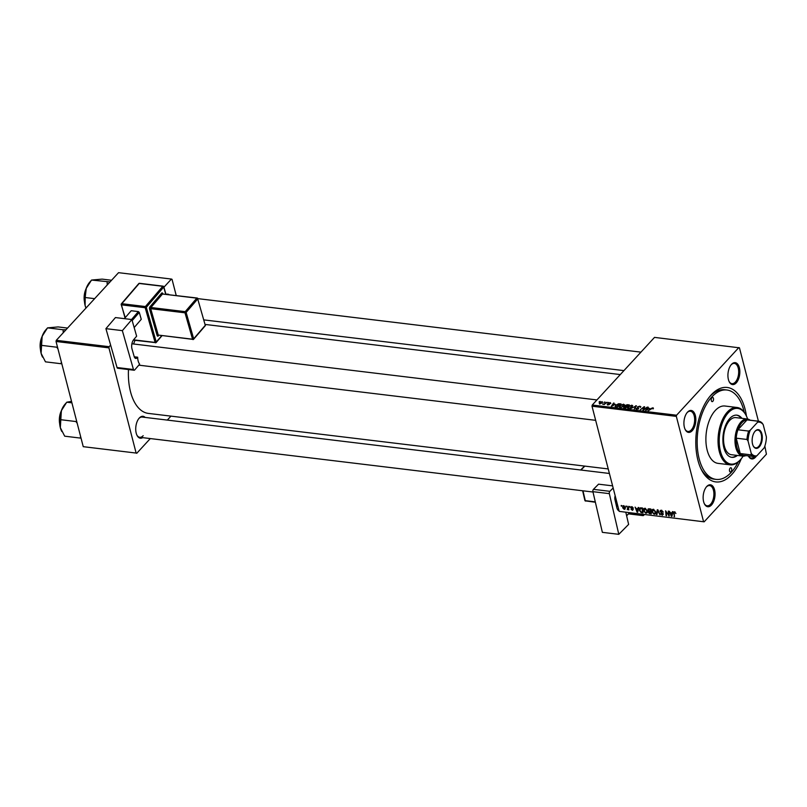<?xml version="1.0" encoding="UTF-8"?>
<svg xmlns="http://www.w3.org/2000/svg" width="807" height="807" viewBox="0 0 807 807"><rect width="100%" height="100%" fill="white"/><g stroke="black" fill="none" stroke-linecap="round" stroke-linejoin="round"><path stroke-width="1.21" d="M687.483 412.185A11.046 5.861 -83.1 0 1 695.341 415.484A11.046 5.861 -83.1 0 1 692.265 430.666A11.046 5.861 -83.1 0 1 685.193 429.536A11.046 5.861 -83.1 0 1 687.261 412.448A11.046 5.861 -83.1 0 1 687.483 412.185M685.022 429.163A10.188 5.407 96.9 0 0 687.937 431.463A10.188 5.407 96.9 0 0 691.367 429.869A10.188 5.407 96.9 0 0 694.645 418.803A10.188 5.407 96.9 0 0 690.378 411.227A10.188 5.407 96.9 0 0 686.999 412.76M731.495 364.381A11.046 5.861 -83.1 0 1 739.353 367.679A11.046 5.861 -83.1 0 1 736.277 382.861A11.046 5.861 -83.1 0 1 729.205 381.721A11.046 5.861 -83.1 0 1 731.273 364.633A11.046 5.861 -83.1 0 1 731.495 364.381M729.034 381.358A10.188 5.407 96.9 0 0 731.949 383.658A10.188 5.407 96.9 0 0 735.379 382.064A10.188 5.407 96.9 0 0 738.657 370.988A10.188 5.407 96.9 0 0 734.39 363.412A10.188 5.407 96.9 0 0 731.011 364.956M756.401 456.056A11.046 5.861 -83.1 0 1 755.503 457.206A11.046 5.861 -83.1 0 1 748.432 456.066A11.046 5.861 -83.1 0 1 748.351 455.905M706.71 486.53A11.046 5.861 -83.1 0 1 714.568 489.829A11.046 5.861 -83.1 0 1 711.492 505.011A11.046 5.861 -83.1 0 1 704.42 503.881A11.046 5.861 -83.1 0 1 706.488 486.792A11.046 5.861 -83.1 0 1 706.71 486.53M704.249 503.507A10.188 5.407 96.9 0 0 707.164 505.807A10.188 5.407 96.9 0 0 710.594 504.214A10.188 5.407 96.9 0 0 713.872 493.138A10.188 5.407 96.9 0 0 709.605 485.572A10.188 5.407 96.9 0 0 706.226 487.105M142.708 437.646A11.046 5.861 -83.1 0 1 137.008 435.366A11.046 5.861 -83.1 0 1 139.076 418.278A11.046 5.861 -83.1 0 1 139.298 418.026A11.046 5.861 -83.1 0 1 145.149 417.411M609.406 473.467L142.193 417.058A10.188 5.407 96.9 0 0 138.814 418.591M166.363 294.303A11.046 5.861 -83.1 0 1 169.157 294.636M741.3 458.689A47.563 25.249 -83.1 0 1 731.788 474.496A47.563 25.249 -83.1 0 1 701.344 469.603A47.563 25.249 -83.1 0 1 710.231 395.995A47.563 25.249 -83.1 0 1 711.199 394.895A47.563 25.249 -83.1 0 1 746.445 416.109M744.205 412.195A45.021 23.897 96.9 0 0 726.885 390.003L724.747 389.741A45.021 23.897 96.9 0 0 709.605 396.772A45.021 23.897 96.9 0 0 709.454 396.933M135.051 340.332A47.563 25.249 96.9 0 0 133.579 343.994M128.474 369.545A47.563 25.249 96.9 0 0 148.377 413.406L608.236 468.938M704.148 521.826L619.211 511.386L704.148 521.826L766.418 454.18L764.854 446.069M758.419 421.193L739.444 347.827L654.517 337.387L592.247 405.033L676.569 415.212L738.839 347.565M619.635 405.79L623.518 404.196L624.396 404.721L621.975 407.111L620.048 407.424L619.151 406.859L619.635 405.79L619.796 406.405M615.237 404.206L611.313 406.314L613.572 403.036L614.097 403.097L613.461 403.994L615.317 404.529M653.307 408.715L653.065 407.757L653.125 408.877L652.681 408.13L648.233 410.773L651.017 408.503L653.065 407.757L653.438 408.584M652.944 408.867L652.681 408.13M637.712 408.009L637.429 406.92L639.87 406.163L640.425 407.434L639.487 406.536L637.984 406.95L638.66 408.725L636.471 409.401L635.866 408.302L636.834 409.028L638.115 408.685L637.429 406.92L637.601 407.928M640.798 406.627L640.425 407.434M640.163 406.859L639.487 406.536M636.471 409.401L635.866 408.302L636.138 409.341M636.41 408.332L636.935 409.421M638.216 409.068L638.186 408.372M630.64 408.655L636.43 405.8L634.252 409.088L635.603 406.203L630.64 408.655M627.947 406.789L631.841 405.195L632.708 405.719L630.297 408.12L628.36 408.423L627.463 407.858L627.947 406.789L628.108 407.404M599.127 401.805L600.186 401.422L599.127 401.805M625.254 406.516L625.001 405.518L627.352 404.7L629.359 404.943L625.566 408.039L623.65 407.747L625.001 405.518L625.102 406.526M623.65 407.747L623.619 406.94L623.851 407.817M649.474 408.342L645.55 410.45L647.809 407.172L648.334 407.232L647.698 408.13L649.554 408.665M644.43 408.927L647.295 407.111L643.492 410.208L642.947 410.138L644.006 407.253L640.284 409.815L644.077 406.718L644.632 406.789L643.572 409.674L644.541 409.351M610.425 403.117L610.294 402.592L610.768 403.571L608.992 403.157L609.467 404.438L607.772 404.963L607.237 404.115L608.064 404.68L609.023 404.226L608.448 403.117L610.294 402.592L610.808 403.53M610.213 403.55L610.001 402.885M609.416 404.489L609.204 403.651L609.467 404.438M607.661 404.458L607.237 404.115L607.439 404.902M607.792 404.136L608.135 404.983M615.408 406.768L615.469 405.366L618.687 403.742L621.047 403.934L617.254 407.041L614.995 406.385M599.52 403.974L599.228 402.854L602.173 401.614L602.557 402.693L599.551 403.974L599.228 402.854L599.551 403.974M602.476 402.774L602.173 401.614L602.557 402.693M603.939 402.38L604.998 401.997L603.939 402.38M605.361 403.076L607.005 402.239L604.251 404.499L603.727 404.438L604.302 403.964L602.698 404.267L605.472 403.5M607.449 402.804L608.508 402.421L607.449 402.804M647.153 512.717L645.862 513.292L643.562 510.871L643.865 508.622L644.995 508.239L647.264 510.599L646.992 512.929M637.913 508.763L638.176 507.482L638.741 507.553L637.701 512.243L637.066 512.173L635.099 507.109L636.138 508.551L637.913 508.763L638.65 507.966M674.531 511.809L675.913 513.474L674.652 512.384L674.208 513.242L674.521 516.692L673.674 513.05L674.531 511.809L673.855 512.001M675.045 511.961L674.208 513.242M660.146 511.487L660.318 510.488L661.337 510.216L663.324 512.092L661.458 510.791L660.651 511.507L663.344 514.13L662.285 515.28L660.459 513.655L662.154 514.695L662.84 514.089L660.146 511.487L661.316 510.216M661.871 510.337L660.651 511.507M663.344 514.13L662.285 515.28L663.344 514.13M662.154 514.695L663.183 513.716M656.394 514.503L657.291 509.792L657.957 509.873L660.015 514.937L657.725 510.528L656.959 514.573L656.394 514.503L657.13 513.706M655.466 513.726L654.174 514.301L651.874 511.87L652.177 509.62L653.307 509.247L655.587 511.608L655.314 513.938M621.259 506.13L621.198 505.434L621.793 506.191L621.259 506.13L621.733 505.616M619.211 511.386L592.005 406.203L592.247 405.033M703.543 521.574L676.337 416.382L592.005 406.203M647.839 510.145L648.878 508.773L650.886 509.015L651.33 513.888L649.332 513.565L648.354 512.354L648.727 511.224L647.839 510.145L649.09 508.803M648.041 509.025L648.878 508.773M649.554 511.043L648.354 512.354L648.999 510.932M672.15 512.899L672.413 511.618L672.977 511.688L671.938 516.379L671.303 516.298L669.336 511.245L670.375 512.687L672.15 512.899L672.887 512.102M668.539 514.089L668.287 511.113L668.821 511.184L669.245 516.056L666.178 511.598L666.572 515.734L666.047 515.663L665.604 510.791L668.68 515.249L669.023 513.565M631.76 506.645L633.324 508.017L631.851 507.099L631.316 507.563L633.253 509.459L632.426 510.357L630.963 509.116L632.749 509.479L630.802 507.542L631.649 506.635M632.184 506.746L631.316 507.563M633.253 509.459L632.426 510.357L633.253 509.459M632.335 509.903L633.102 509.096M640.314 507.855L642.574 508.017L643.008 512.889L641.111 512.596L639.497 510.488L639.8 508.158M622.601 507.704L623.65 505.666L625.254 507.26L624.204 509.368L622.601 507.704L623.044 507.23M622.802 505.939L623.65 505.666M625.062 509.116L624.204 509.368L625.375 508.097M626.071 506.705L626 506.009L626.595 506.776L626.071 506.705L626.535 506.201M627.251 509.6L628.007 506.251L628.855 509.863L628.27 509.066L627.251 509.6L628.703 508.218M628.734 508.551L628.26 509.096M629.571 507.129L629.51 506.433L630.106 507.2L629.571 507.129L630.045 506.625M176.219 295.483L172.032 279.313L171.427 279.061L118.548 272.675L56.278 340.322L109.157 346.697L110.63 345.114M163.932 287.211L171.427 279.061M136.131 453.06L83.242 446.675L136.131 453.06L108.925 347.867L56.046 341.482L56.278 340.322M83.242 446.675L56.046 341.482M136.736 453.312L150.304 438.564M167.321 420.084L170.953 416.14M109.157 346.697L108.925 347.867M136.837 434.993A10.188 5.407 96.9 0 0 139.752 437.293A10.188 5.407 96.9 0 0 143.182 435.699M676.569 415.212L676.337 416.382M700.809 468.514A45.021 23.897 96.9 0 0 713.953 479.136L716.091 479.388A45.021 23.897 96.9 0 0 731.233 472.367A45.021 23.897 96.9 0 0 738.203 461.957M748.382 455.915A10.188 5.407 96.9 0 0 751.176 458.003A10.188 5.407 96.9 0 0 754.384 456.631A17.835 9.472 -83.1 0 1 750.924 454.835L751.256 453.433A16.987 9.018 96.9 0 0 756.865 455.794L764.199 447.824A16.987 9.018 96.9 0 0 766.398 436.98L763.19 424.593A16.987 9.018 96.9 0 0 757.581 422.232L750.248 430.202A16.987 9.018 96.9 0 0 748.049 441.046L751.256 453.433M650.745 513.252L650.613 511.739L648.969 511.739L649.857 513.151L651.219 512.738M651.088 511.224L650.613 511.739M649.605 511.053L648.969 511.739M650.563 511.164L650.412 509.52L648.929 509.368L648.364 510.226L649.453 511.033L651.037 510.649M650.876 509.015L650.412 509.52M649.423 508.844L648.364 510.226M655.738 512.606L654.174 514.301M655.728 512.455L654.961 513.292L655.062 511.517L653.418 509.822L652.631 510.095L653.408 509.257M654.043 513.716L654.961 513.292L654.043 513.716L652.409 511.991L653.831 509.388M674.47 516.107L673.996 516.631M674.773 511.86L673.674 513.05M672.16 515.37L671.303 516.298M671.706 514.836L672.019 513.444L670.597 513.272L671.555 515.804L672.463 514.019M672.766 512.627L672.019 513.444M672.231 515.068L671.555 515.804M671.061 512.768L670.597 513.272M669.195 515.451L668.7 515.986M666.521 515.148L666.047 515.663M637.923 511.235L637.066 512.173M637.469 510.7L637.782 509.308L636.36 509.136L637.318 511.668L638.226 509.883M638.529 508.491L637.782 509.308M637.994 510.942L637.318 511.668M636.824 508.632L636.36 509.136M642.433 512.253L642.1 508.521L640.223 508.682L640.022 510.579L641 512.001L642.907 511.739M642.564 508.017L642.1 508.521M641.898 507.936L641.424 508.44M647.416 511.598L645.862 513.292M647.416 511.456L646.649 512.294L646.74 510.518L645.106 508.824L644.319 509.096L645.096 508.259M645.731 512.717L646.649 512.294L645.731 512.717L644.097 510.982L645.509 508.38M624.073 505.777L623.125 507.774L624.114 508.914L625.364 507.926M624.114 508.914L624.749 507.25L623.286 506.292L623.831 505.696M628.804 509.288L628.33 509.802M625.486 407.616L626.666 406.647L624.154 406.99L625.596 408.019M624.709 407.938L624.154 406.99M627.11 406.284L628.391 405.245L625.516 405.598L627.221 406.698M626.121 406.587L625.516 405.598M631.992 405.8L631.841 405.195M630.116 407.828L631.78 406.708L631.457 405.568L628.431 406.889L628.724 408.049L630.196 408.16M631.891 407.162L631.457 405.568M628.824 408.443L628.431 406.889M635.977 406.496L635.775 405.719M635.755 406.819L635.603 406.203M640.001 406.688L639.87 406.163M638.135 408.322L637.863 407.242M636.229 409.361L635.936 408.231M647.96 407.757L647.809 407.172M647.275 409.542L648.838 408.685L647.426 408.513L646.256 410.148L647.365 409.875M644.218 408.029L644.006 407.253M644.329 407.686L644.077 406.718M643.673 410.057L643.371 408.846M609.235 404.64L608.912 403.369M613.723 403.621L613.572 403.036M613.038 405.417L614.601 404.549L613.189 404.378L612.019 406.012L613.128 405.739M615.63 405.971L615.469 405.366M617.173 406.607L620.079 404.236L615.973 405.447L615.812 406.385L617.274 407.021M615.933 406.879L615.973 405.447M623.68 404.801L623.518 404.196M621.793 406.819L623.458 405.709L623.145 404.559L620.119 405.881L620.412 407.051L621.884 407.152M623.579 406.163L623.145 404.559M620.512 407.444L620.119 405.881M599.752 402.915L599.843 403.692L602.002 402.663L601.901 401.906L599.752 402.915L599.914 403.994M602.123 403.097L601.901 401.906M731.051 471.651A2.128 1.13 96.9 0 0 731.737 469.351A2.128 1.13 96.9 0 0 730.849 467.767A2.128 1.13 96.9 0 0 730.133 468.1A2.128 1.13 96.9 0 0 729.447 470.41A2.128 1.13 96.9 0 0 730.335 471.984A2.128 1.13 96.9 0 0 731.051 471.651M712.853 401.291A2.128 1.13 96.9 0 0 713.539 398.981A2.128 1.13 96.9 0 0 712.652 397.407A2.128 1.13 96.9 0 0 711.935 397.74A2.128 1.13 96.9 0 0 711.249 400.05A2.128 1.13 96.9 0 0 712.137 401.624A2.128 1.13 96.9 0 0 712.853 401.291M741.915 418.339A21.234 11.278 96.9 0 0 736.902 415.171A21.234 11.278 96.9 0 0 729.76 418.48A21.234 11.278 96.9 0 0 722.931 441.55A21.234 11.278 96.9 0 0 731.808 457.337A21.234 11.278 96.9 0 0 737.437 455.441M741.199 418.258A21.234 11.278 96.9 0 0 736.539 415.141M747.615 419.035A28.033 14.879 96.9 0 0 746.233 415.676A28.033 14.879 96.9 0 0 728.287 412.801A28.033 14.879 96.9 0 0 720.469 451.335A28.033 14.879 96.9 0 0 740.423 459.708A28.033 14.879 96.9 0 0 740.997 459.062A28.033 14.879 96.9 0 0 743.136 456.126M740.997 459.062L740.483 459.667A28.881 15.333 -83.1 0 1 739.888 460.333A28.881 15.333 -83.1 0 1 730.184 464.832A28.881 15.333 -83.1 0 1 718.099 443.376A28.881 15.333 -83.1 0 1 727.389 412.004A28.881 15.333 -83.1 0 1 737.104 407.495A28.881 15.333 -83.1 0 1 745.88 414.969L746.233 415.676M737.104 407.495L724.958 406.022A28.881 15.333 96.9 0 0 715.244 410.531A28.881 15.333 96.9 0 0 705.954 441.913A28.881 15.333 96.9 0 0 718.028 463.369L730.184 464.832M726.885 390.003A45.021 23.897 96.9 0 0 711.754 397.024A45.021 23.897 96.9 0 0 697.268 445.938A45.021 23.897 96.9 0 0 716.091 479.388M745.87 455.612A18.682 9.926 -83.1 0 1 742.833 456.096L731.404 454.714A18.682 9.926 -83.1 0 1 723.586 440.834A18.682 9.926 -83.1 0 1 729.599 420.528A18.682 9.926 -83.1 0 1 735.883 417.612L747.312 418.994A18.682 9.926 -83.1 0 1 750.147 420.195M731.455 457.276A21.234 11.278 96.9 0 0 736.72 455.36M80.599 436.446L80.256 438.07L81.023 438.07M80.256 438.07L64.691 436.183L60.333 427.66L61.362 410.672L66.749 402.209L71.53 401.361M71.904 402.834L66.749 402.209M76.574 420.871L75.979 421.547L60.424 419.67M75.979 421.547L77.22 423.362M65.992 403.086L64.752 404.549A17.098 9.079 96.9 0 0 61.362 410.672A17.098 9.079 96.9 0 0 60.333 427.66A17.098 9.079 -83.1 0 0 61.554 431.009L61.806 431.493M66.023 329.73L63.087 329.75L63.228 332.766M61.372 362.101L61.029 363.725L61.796 363.725M61.029 363.725L45.464 361.839L41.107 353.315L42.135 336.327L47.522 327.864L58.134 326.926L67.556 328.066M63.087 329.75L47.522 327.864M57.347 346.526L56.752 347.202L41.197 345.325M56.752 347.202L57.993 349.017M46.766 328.752L45.525 330.204A17.098 9.079 96.9 0 0 42.135 336.327A17.098 9.079 96.9 0 0 41.107 353.315A17.098 9.079 -83.1 0 0 42.327 356.664L42.579 357.158M110.034 281.925L91.534 280.059L102.136 279.121L111.568 280.261M107.099 281.936L107.24 284.962M94.631 298.661L85.199 297.521L86.147 288.523L91.534 280.059M90.777 280.937L89.537 282.4A17.098 9.079 96.9 0 0 86.147 288.523A17.098 9.079 96.9 0 0 85.118 305.51A17.098 9.079 96.9 0 0 85.976 308.062L85.118 305.51L85.199 297.521M761.889 433.934A9.432 5.003 -83.1 0 1 759.851 446.18A9.432 5.003 -83.1 0 1 753.234 445.928A9.432 5.003 -83.1 0 1 752.558 444.082A9.432 5.003 -83.1 0 1 754.989 431.342A9.432 5.003 -83.1 0 1 761.889 433.934M753.123 445.716A8.917 4.731 96.9 0 0 755.725 447.814A8.917 4.731 96.9 0 0 760.507 443.457A8.917 4.731 96.9 0 0 761.213 434.156A8.917 4.731 96.9 0 0 757.864 430.101A8.917 4.731 96.9 0 0 754.838 431.533M742.833 456.096A18.682 9.926 -83.1 0 1 735.823 447.603A18.682 9.926 -83.1 0 1 737.295 428.124A18.682 9.926 -83.1 0 1 747.312 418.994M757.581 422.232L757.753 421.183A17.835 9.472 -83.1 0 1 758.651 421.214L747.928 419.922A17.835 9.472 96.9 0 0 747.03 419.892A17.835 9.472 96.9 0 0 737.931 429.778A17.835 9.472 96.9 0 0 736.226 438.171A17.835 9.472 96.9 0 0 736.952 447.229A17.835 9.472 96.9 0 0 740.201 453.544A17.835 9.472 96.9 0 0 743.651 455.34L754.374 456.631A17.835 9.472 -83.1 0 0 755.271 456.661L756.865 455.794M748.049 441.046L746.949 439.462L736.226 438.171L740.201 453.544L750.924 454.835M757.753 421.183L747.03 419.892L737.931 429.778L748.654 431.079L750.248 430.202M758.651 421.214A17.835 9.472 -83.1 0 1 762.09 423.009L763.19 424.593M746.949 439.462A17.835 9.472 -83.1 0 1 748.654 431.079M115.441 317.565L131.874 319.552L122.351 330.638L105.919 328.651L115.441 317.565M134.093 370.231L117.661 368.244A1.695 0.898 -83.1 0 1 117.035 367.518L133.468 369.505A1.695 0.898 96.9 0 0 134.093 370.231A1.695 0.898 96.9 0 0 134.698 369.929L139.661 364.149A10.188 5.407 -83.1 0 1 137.674 357.208L137.261 357.693A4.247 2.26 -83.1 0 1 135.768 358.429A4.247 2.26 -83.1 0 1 134.204 356.623L132.015 348.987A6.799 3.611 -83.1 0 1 133.74 339.586L136.635 336.206L131.874 319.552M133.468 369.505L122.351 330.638M117.035 367.518L105.919 328.651M137.674 357.208L134.255 356.795M124.399 318.644L131.208 310.725L138.36 311.593L139.268 312.37L141.255 319.31L134.164 327.571M131.551 319.511L138.36 311.593M139.268 312.37L132.177 320.621M134.164 327.561L141.255 319.31M617.859 506.15L616.427 505.979M625.828 512.364L628.623 524.399L618.798 534.325L609.346 493.642L592.913 491.665L602.365 532.348L618.798 534.325M592.913 491.665A1.695 0.898 -83.1 0 1 593.427 489.345L598.552 484.17L612.614 485.864M593.427 489.345L609.86 491.332L613.159 487.993M609.86 491.332A1.695 0.898 96.9 0 0 609.346 493.642M619.07 510.851A6.799 3.611 -83.1 0 1 616.81 507.623L614.954 499.634A4.247 2.26 -83.1 0 1 615.166 495.76M626.605 515.713L629.47 512.808M629.551 512.818L626.615 515.784M617.779 505.858L615.176 495.791M650.513 513.232L650.049 513.736M650.23 511.134L649.766 511.638M649.907 508.894L649.433 509.409M642.231 512.233L641.767 512.738M628.613 507.139L628.118 507.674M635.17 407.706L634.998 407.061M638.599 408.786L638.297 407.646M643.946 408.836L643.704 407.908M60.737 412.619A12.741 6.769 96.9 0 0 59.577 422.222M59.678 423.776A12.236 6.496 -83.1 0 1 61.201 411.126M41.51 338.274A12.741 6.769 96.9 0 0 40.35 347.878M40.451 349.431A12.236 6.496 -83.1 0 1 41.974 336.781M85.522 290.459A12.741 6.769 96.9 0 0 84.362 300.063M84.453 301.626A12.236 6.496 -83.1 0 1 85.986 288.977M165.738 294.222L163.7 287.09L146.309 307.326L156.245 342.037L161.602 335.793M162.711 293.879L162.822 293.657A1.695 0.898 96.9 0 0 161.592 293.234L150.001 306.731A1.695 0.898 96.9 0 0 149.577 309.081L157.123 335.46A1.695 0.898 96.9 0 0 158.343 335.883A0.847 0.565 40.7 0 1 158.394 335.45L158.414 335.419M134.487 357.35L137.261 357.693M133.548 339.828L155.115 342.43L145.179 307.719L121.605 304.875L121.817 303.694L145.401 306.549L162.782 286.303L139.208 283.459L121.817 303.694A0.847 0.565 -139.3 0 0 121.302 304.31L125.004 317.948M139.762 283.529L139.208 283.459A0.847 0.565 -139.3 0 0 138.764 283.6L121.373 303.836A0.847 0.847 0 0 0 121.201 304.622L125.256 317.655M185.217 311.653L196.807 298.156L162.51 294.02L150.919 307.507L185.217 311.653A0.847 0.565 -139.3 0 1 186.135 312.43L193.68 338.809L205.271 325.322L197.725 298.943L186.135 312.43L185.005 312.823L150.707 308.688L158.253 335.066L192.55 339.202L185.005 312.823L185.217 311.653M205.2 325.786A0.847 0.847 0 0 0 205.371 324.999L205.271 325.322A0.847 0.565 40.7 0 1 205.2 325.786L193.609 339.273A0.847 0.565 -139.3 0 0 193.68 338.809L192.863 339.565A0.847 0.847 0 0 0 193.609 339.273A0.847 0.565 -139.3 0 1 193.166 339.414L158.253 335.066L157.123 335.46M640.94 352.134L197.826 298.63A0.847 0.847 0 0 0 197.11 298.015L196.807 298.156A0.847 0.565 40.7 0 1 197.725 298.943L205.119 324.777M197.826 298.62L197.11 298.015L163.064 294.081M161.592 293.234A0.847 0.565 40.7 0 0 162.51 294.02L162.721 293.98M149.577 309.081L150.707 308.688L150.919 307.507A0.847 0.565 -139.3 0 1 150.001 306.731M163.7 287.09L162.782 286.303A0.847 0.565 -139.3 0 1 163.7 287.09M133.326 340.12L155.721 342.642A0.847 0.565 -139.3 0 0 156.245 342.037L155.428 342.793A0.847 0.847 0 0 0 156.175 342.501L161.904 335.833M146.309 307.326A0.847 0.565 -139.3 0 0 145.401 306.549L145.179 307.719L146.309 307.326M617.537 509.499L618.757 509.651M628.845 513.534L642.614 515.199L642.422 514.372M582.987 490.807L585.277 500.653L595.284 501.863M616.054 504.375L616.851 504.466M584.833 466.113L580.949 470.037M582.634 490.767L584.873 500.421A0.847 0.847 0 0 0 585.6 501.066L584.984 500.138M595.364 502.247L585.872 500.945M643.209 515.491A0.847 0.595 -135.3 0 0 643.754 514.856L642.614 515.199L643.209 515.491M620.29 374.569L205.21 324.444M648.475 509.55L649.161 508.803M654.84 513.444L655.728 512.475M660.751 510.962L661.427 510.226M662.759 514.553L663.304 513.968M674.289 512.495L674.854 511.88M631.377 507.21L631.881 506.665M632.688 509.812L633.182 509.267M640.223 508.682L641.01 507.825M646.528 512.435L647.416 511.477M624.033 407.293L624.184 407.868M625.364 405.901L625.526 406.526M628.098 407.646L628.3 408.413M632.093 405.992L632.295 406.778M636.269 408.725L636.441 409.401M638.226 408.433L638.367 408.978M652.984 408.302L653.135 408.867M615.62 406.173L615.791 406.859M619.786 406.637L619.978 407.414M623.771 404.983L623.982 405.77M599.49 403.46L599.621 403.984M602.264 402.138L602.436 402.814M59.768 424.704L61.514 410.249M592.994 492.018L139.752 437.293M138.794 365.157L595.657 420.326M131.894 343.792L596.938 399.939M40.542 350.359L42.287 335.904M623.932 370.615L203.909 319.895M84.553 302.554L86.299 288.099M138.764 283.6A0.847 0.847 0 0 1 139.5 283.307L163.085 286.162A0.847 0.847 0 0 1 163.801 286.767L165.939 294.242M584.561 466.073L580.677 469.997M616.144 504.758L616.941 504.849M614.984 496.436L617.224 506.08M644.389 514.614L643.643 515.36A0.847 0.847 0 0 1 642.937 515.612L628.512 513.867"/></g></svg>
